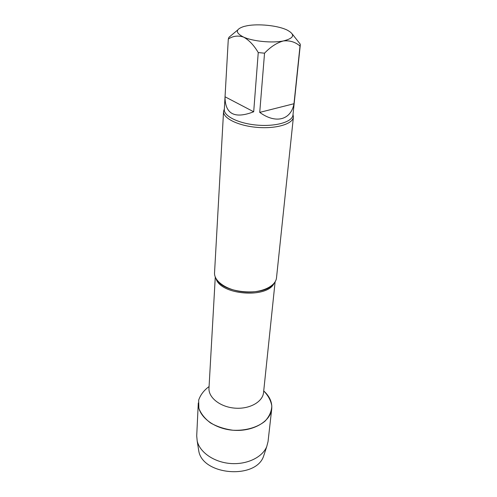 <?xml version="1.0" encoding="UTF-8"?>
<svg xmlns="http://www.w3.org/2000/svg" width="497" height="497" viewBox="0 0 497 497"><rect width="100%" height="100%" fill="white"/><g stroke="black" fill="none" stroke-linecap="round" stroke-linejoin="round"><path stroke-width="0.75" d="M259.732 112.384L293.988 103.718L300.014 46.053C295.342 42.009 289.788 40.307 283.365 40.953C276.817 42.785 270.542 46.861 264.541 53.185L259.732 112.384C275.922 124.207 291.025 119.883 293.988 103.718M225.042 96.791L253.694 111.769L258.247 52.564C253.924 45.239 249.034 40.083 243.573 37.095C238.057 35.293 232.963 35.952 228.297 39.077L225.017 97.25C225.253 114.211 234.808 119.05 253.694 111.769M228.297 39.077L228.993 37.263L237.715 29.988M292.273 34.013L300.275 44.19L300.014 46.053M247.4 25.695C258.39 23.694 276.195 25.403 285.645 29.385L286.825 29.895C295.516 34.498 294.361 38.182 283.365 40.953C272.281 43.251 252.855 41.357 243.573 37.095C235.18 32.821 235.317 29.273 243.99 26.453L247.4 25.695M264.541 53.185L258.247 52.564M271.735 408.869L268.038 441.591L266.74 446.586C262.41 457.352 246.804 464.85 230.384 463.496C213.952 462.21 199.744 452.307 197.191 440.988L196.713 435.857L198.291 402.955C197.439 415.765 213.343 428.743 233.056 430.247C252.762 431.918 270.536 421.649 271.735 408.869C272.3 402.266 269.629 396.289 263.721 390.94C268.218 395.544 270.921 400.582 271.822 406.043C271.53 411.522 269.262 416.567 265.019 421.176C257.365 427.463 245.636 430.837 233.056 430.247C224.731 429.128 217.245 426.712 210.604 422.984C204.845 418.66 200.931 413.759 198.868 408.279L198.663 400.16C200.421 394.91 203.894 390.369 209.075 386.542M293.025 114.422L293.41 117.043L276.512 277.755C275.785 286.514 260.863 293.317 244.189 291.913C227.502 290.633 213.859 281.532 214.542 272.772L223.557 111.421L224.358 108.899M293.41 117.043C292.919 123.946 276.313 128.965 257.421 127.4C238.523 125.927 222.936 118.317 223.557 111.421M264.454 453.562L263.621 456.091C256.036 479.692 202.472 475.387 198.757 450.872L198.34 448.244M275.108 281.849L263.553 392.549C262.739 401.93 249.475 409.379 234.839 408.136C220.19 407.018 208.286 397.55 208.982 388.157L215.276 277.034M274.145 283.228C267.256 298.809 220.314 295.032 216.009 278.55M300.287 45.016L292.957 115.043C292.478 121.796 276.164 126.692 257.601 125.157C239.038 123.703 223.712 116.261 224.321 109.52L225.017 97.25M271.778 285.576C261.813 295.914 226.147 293.044 217.966 281.246M263.621 456.091L266.74 446.586M198.757 450.872L197.191 440.988"/></g></svg>

